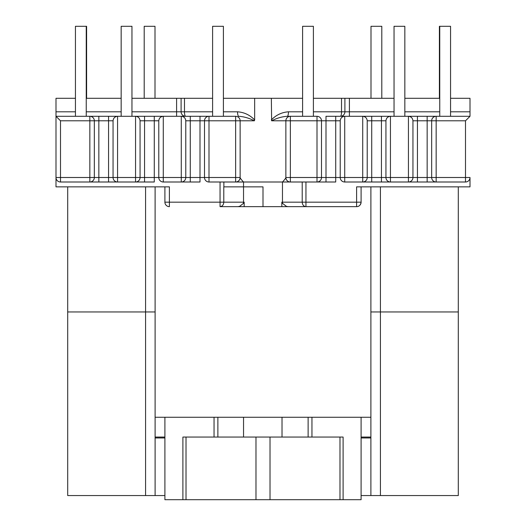 <?xml version="1.0" encoding="UTF-8"?>
<svg xmlns="http://www.w3.org/2000/svg" width="526" height="526" viewBox="0 0 526 526"><rect width="100%" height="100%" fill="white"/><g stroke="black" fill="none" stroke-linecap="round" stroke-linejoin="round"><path stroke-width="0.79" d="M86.238 116.299L86.238 26.3L86.599 26.3L86.599 98.303M144.203 98.303L144.203 26.3L154.999 26.3L154.999 98.303M86.238 26.3L75.442 26.3L75.442 116.299M121.158 116.299L121.158 26.3L131.96 26.3L131.96 116.299M212.603 116.299L212.603 26.3L223.399 26.3L223.399 116.299M439.762 116.299L439.762 26.3L439.401 26.3L439.401 98.303M371.001 98.303L371.001 26.3L381.797 26.3L381.797 98.303M439.762 26.3L450.558 26.3L450.558 116.299M394.04 116.299L394.04 26.3L404.842 26.3L404.842 116.299M302.601 116.299L302.601 26.3L313.397 26.3L313.397 116.299M361.099 437.961L370.889 437.961L370.889 437.06L361.099 437.06M311.951 437.06L343.103 437.06L343.103 499.7L361.099 499.7L361.099 417.263L370.889 417.263L311.951 417.263L311.951 437.06L308.124 437.06L308.124 417.263L311.951 417.263M223.872 182.003L223.872 186.861L243.538 186.861L243.531 202.162L244.169 202.162L243.374 203.444L239.554 206.376L237.923 206.659M302.213 182.003L302.213 202.162C302.417 204.89 303.66 206.389 305.961 206.659L356.602 206.659A4.497 4.497 0 0 0 361.099 202.162L361.099 186.861L361.099 202.162C360.612 205.114 359.107 206.613 356.602 206.659L220.046 206.659C222.34 206.389 223.583 204.89 223.787 202.162L243.531 202.162A4.497 3.833 90 0 1 243.374 203.444M140.047 120.428A4.497 4.497 0 0 1 140.061 120.802L140.061 177.499L140.061 120.802L144.558 120.802L144.558 177.499L154.282 177.499L154.282 120.802L144.558 120.802L144.558 116.299L108.56 116.299L108.56 120.802L98.842 120.802L98.842 177.499L108.56 177.499L108.56 120.802L113.057 120.802A4.497 4.497 0 0 1 113.077 120.428A4.497 4.497 0 0 0 113.057 120.802L113.057 177.499A4.497 4.497 0 0 0 117.561 182.003L108.56 182.003L117.561 182.003A4.497 4.497 0 0 1 113.057 177.499L108.56 177.499L108.56 182.003L60.503 182.003A4.497 4.497 0 0 1 55.999 177.499L55.999 116.299L89.841 116.299A4.497 4.497 0 0 1 94.338 120.802L94.338 177.499A4.497 4.497 0 0 1 89.841 182.003L98.842 182.003L98.842 177.499L94.338 177.499A4.497 4.497 0 0 1 89.841 182.003L89.841 120.802L60.503 120.802L60.503 177.499L94.338 177.499A4.497 4.497 0 0 1 89.841 182.003M223.399 111.801L237.548 111.801C244.228 112.301 249.935 115.01 254.656 119.941L254.36 120.802L240.139 120.802L240.139 177.518C240.231 178.255 241.362 179.747 243.538 182.003L209 182.003A4.497 4.497 0 0 1 204.502 177.499L204.502 120.802A4.497 4.497 0 0 1 209 116.299L135.557 116.299A4.497 4.497 0 0 1 135.932 116.318M209 182.003A4.497 4.497 0 0 1 204.502 177.499L235.641 177.499L235.641 120.802L209 120.802L209 182.003A4.497 4.497 0 0 1 204.502 177.499L199.998 177.499L199.998 182.003L181.279 182.003L190.28 182.003L190.28 177.499L199.998 177.499L199.998 120.802L190.28 120.802L190.28 177.499L181.279 177.499L181.279 116.299A4.497 4.497 0 0 1 181.654 116.318M190.28 116.299L190.28 120.802L185.783 120.802L185.783 177.499A4.497 4.497 0 0 1 181.279 182.003L163.277 182.003A4.497 4.497 0 0 1 158.78 177.499L158.78 120.802L158.78 177.499L154.282 177.499L154.282 182.003L135.557 182.003L144.558 182.003L144.558 177.499L135.557 177.499L135.557 116.299C138.272 116.588 139.771 118.087 140.061 120.802M135.557 182.003L117.561 182.003L117.561 177.499L135.557 177.499L135.557 182.003A4.497 4.497 0 0 0 140.061 177.499A4.497 4.497 0 0 1 135.557 182.003A4.497 4.497 0 0 0 140.061 177.499M236.01 182.003A4.497 4.497 -0 0 0 240.139 177.518L240.139 177.499A4.497 4.497 0 0 1 235.641 182.003A4.497 4.497 0 0 0 240.139 177.499L240.139 120.802A4.497 4.497 0 0 0 235.641 116.299L199.998 116.299L199.998 120.802L204.502 120.802A4.497 4.497 0 0 1 209 116.299L209 120.802L204.502 120.802A4.497 4.497 0 0 1 209 116.299M113.057 120.802C113.346 118.087 114.846 116.588 117.561 116.299A4.497 4.497 0 0 0 117.186 116.318A4.497 4.497 0 0 1 117.561 116.299L89.841 116.299L89.841 120.802L98.842 120.802L98.842 116.299L89.841 116.299M163.277 116.299A4.497 4.497 0 0 0 162.909 116.318A4.497 4.497 0 0 1 163.277 116.299L154.282 116.299L154.282 120.802L158.78 120.802C159.069 118.087 160.568 116.588 163.277 116.299L163.277 177.499L181.279 177.499L181.279 182.003A4.497 4.497 0 0 0 185.783 177.499M55.999 177.499A4.497 4.497 0 0 0 60.503 182.003L60.503 177.499L55.999 177.499L55.999 186.861L55.999 98.303L75.442 98.303M86.238 98.303L121.158 98.303M131.96 98.303L212.603 98.303M223.399 98.303L302.601 98.303M313.397 111.801L341.525 111.801L341.525 98.303L313.397 98.303M341.525 98.303L349.402 98.303L349.402 111.801L394.04 111.801M450.558 111.801L470.001 111.801L470.001 98.303L450.558 98.303M439.762 98.303L404.842 98.303M394.04 98.303L349.402 98.303M254.656 119.941L254.656 98.303M271.344 119.941C276.065 115.01 281.772 112.301 288.452 111.801A4.497 1.124 90 0 1 287.327 116.299L290.359 116.299L287.327 116.299C282.14 116.608 276.906 118.107 271.64 120.802L271.344 98.303M223.872 186.861L243.531 186.861L243.538 182.003L290.359 182.003L290.359 177.499L317 177.499L317 120.802L290.359 120.802L290.359 177.499L285.861 177.518L285.861 120.802L271.64 120.802M285.861 120.802L290.359 120.802L290.359 116.299A4.497 4.497 0 0 0 285.861 120.802A4.497 4.497 0 0 1 290.359 116.299L317 116.299A4.497 4.497 0 0 1 321.498 120.802L321.498 177.499A4.497 4.497 0 0 1 317 182.003L282.469 182.003C284.638 179.747 285.769 178.255 285.861 177.518A4.497 4.497 -0 0 0 289.99 182.003M55.999 186.861L169.398 186.861L169.398 202.162L220.046 202.162L220.046 182.003M243.538 186.861L263 186.861L263 206.659M288.077 206.659L286.446 206.376L282.626 203.444L281.831 202.162L356.602 202.162L356.602 186.861L470.001 186.861L470.001 177.499L465.497 177.499L465.497 120.802L436.159 120.802L436.159 177.499L465.497 177.499L465.497 182.003L436.159 182.003A4.497 4.497 0 0 1 431.662 177.499L431.662 120.802L431.662 177.499L427.158 177.499L427.158 120.802L417.44 120.802L417.44 177.499L427.158 177.499L427.158 182.003L436.159 182.003L436.159 177.499L431.662 177.499M317 116.299A4.497 4.497 0 0 1 321.498 120.802L317 120.802L317 116.299A4.497 4.497 0 0 1 321.498 120.802L326.002 120.802L326.002 116.299L335.719 116.299L335.719 120.802L326.002 120.802L326.002 177.499L335.719 177.499L335.719 120.802L340.217 120.802L340.217 177.499A4.497 4.497 0 0 0 344.721 182.003L436.159 182.003M470.001 111.801L470.001 116.299L436.159 116.299A4.497 4.497 0 0 0 431.662 120.802L436.159 120.802L436.159 116.299L335.719 116.299M436.159 116.299L427.158 116.299L427.158 120.802L431.662 120.802A4.497 4.497 0 0 1 436.159 116.299M412.943 120.802A4.497 4.497 0 0 0 412.923 120.428A4.497 4.497 0 0 1 412.943 120.802L417.44 120.802L417.44 116.299L408.439 116.299C411.154 116.588 412.654 118.087 412.943 120.802L412.943 177.499A4.497 4.497 0 0 1 408.439 182.003L417.44 182.003L417.44 177.499L412.943 177.499A4.497 4.497 0 0 1 408.439 182.003L408.439 116.299A4.497 4.497 0 0 1 408.814 116.318A4.497 4.497 0 0 0 408.439 116.299M390.068 116.318A4.497 4.497 0 0 1 390.443 116.299L381.442 116.299L381.442 120.802L371.718 120.802L371.718 177.499L381.442 177.499L381.442 120.802L385.939 120.802L385.939 177.499L385.939 120.802A4.497 4.497 0 0 1 385.952 120.428M367.22 120.802A4.497 4.497 0 0 0 367.207 120.428A4.497 4.497 0 0 1 367.22 120.802L371.718 120.802L371.718 116.299L362.723 116.299C365.432 116.588 366.931 118.087 367.22 120.802L367.22 177.499A4.497 4.497 0 0 1 362.723 182.003L371.718 182.003L371.718 177.499L367.22 177.499A4.497 4.497 0 0 1 362.723 182.003L362.723 116.299A4.497 4.497 0 0 1 363.091 116.318A4.497 4.497 0 0 0 362.723 116.299M344.346 116.318A4.497 4.497 0 0 1 344.721 116.299L340.401 116.299A4.497 4.497 0 0 0 344.905 111.801L344.905 98.303L344.905 111.801L349.402 111.801L349.402 116.299M470.001 177.499A4.497 4.497 0 0 1 465.497 182.003A4.497 4.497 0 0 0 470.001 177.499L470.001 186.861M317 182.003A4.497 4.497 0 0 0 321.498 177.499L317 177.499L317 182.003L326.002 182.003L326.002 177.499L321.498 177.499A4.497 4.497 0 0 1 317 182.003L335.719 182.003L335.719 177.499L340.217 177.499A4.497 4.497 0 0 0 344.721 182.003A4.497 4.497 0 0 1 340.217 177.499L367.22 177.499A4.497 4.497 0 0 1 362.723 182.003M164.901 437.06L155.111 437.06M343.103 499.7L164.901 499.7L164.901 417.263L155.111 417.263L217.876 417.263L217.876 437.06L308.124 437.06M217.876 437.06L182.897 437.06L182.897 499.7M282.021 417.263L282.021 437.06M381.442 182.003L390.443 182.003A4.497 4.497 0 0 1 385.939 177.499A4.497 4.497 0 0 0 390.443 182.003A4.497 4.497 0 0 1 385.939 177.499L381.442 177.499L381.442 182.003M223.787 186.861L223.787 202.162L220.046 202.162L220.046 206.659M285.861 177.499A4.497 4.497 0 0 0 290.359 182.003A4.497 4.497 0 0 1 285.861 177.499M340.237 120.428A4.497 4.497 0 0 0 340.217 120.802C340.506 118.087 342.005 116.588 344.721 116.299L344.721 182.003M408.439 182.003A4.497 4.497 0 0 0 412.943 177.499L390.443 177.499L390.443 116.299C387.728 116.588 386.229 118.087 385.939 120.802M470.001 116.299L465.497 120.802M164.901 202.162L169.398 202.162L169.398 206.659A4.497 4.497 0 0 1 164.901 202.162L164.901 186.861M181.095 98.303L181.095 111.801A4.497 4.497 0 0 0 185.599 116.299A4.497 1.124 -90 0 1 184.475 111.801L212.603 111.801M254.36 120.802C249.094 118.1 243.867 116.601 238.672 116.299A4.497 1.124 -90 0 1 237.548 111.801M181.279 116.299C183.995 116.588 185.494 118.087 185.783 120.802A4.497 4.497 0 0 0 185.763 120.428M158.78 120.802A4.497 4.497 0 0 1 158.793 120.428A4.497 4.497 0 0 0 158.78 120.802M55.999 116.299L60.503 120.802M308.124 417.263L217.876 417.263M380.43 186.861L380.43 311.957L458.297 311.957L370.889 311.957L380.43 311.957L380.43 495.558L458.297 495.558L458.297 186.861M155.111 437.961L164.901 437.961M67.703 186.861L67.703 311.957L155.111 311.957L67.703 311.957L67.703 495.558L145.571 495.558L145.571 186.861M380.43 495.558L361.099 495.558M145.571 495.558L164.901 495.558M117.561 116.299L117.561 177.499L113.057 177.499M244.169 202.162L244.169 206.659M305.954 182.003L305.954 206.659M214.049 437.06L214.049 417.263M270.022 437.06L270.022 499.7M339.98 499.7L339.98 437.06M255.978 499.7L255.978 437.06M186.02 437.06L186.02 499.7M243.545 417.263L243.545 437.06M288.452 111.801L302.601 111.801M404.842 111.801L439.762 111.801M340.401 116.299A4.497 1.124 90 0 0 341.525 111.801L344.905 111.801M390.443 182.003L390.443 177.499L385.939 177.499M282.469 182.003L282.469 202.162A4.497 3.833 90 0 0 282.626 203.444M281.831 206.659L281.831 202.162M55.999 111.801L75.442 111.801M86.238 111.801L121.158 111.801M131.96 111.801L176.598 111.801L176.598 98.303M184.475 98.303L184.475 111.801L176.598 111.801L176.598 116.299M240.139 120.802A4.497 4.497 0 0 0 235.641 116.299L235.641 120.802L240.139 120.802M240.139 177.499L235.641 177.499L235.641 182.003M163.277 182.003L163.277 177.499L158.78 177.499M356.602 206.659L356.602 202.162L361.099 202.162M370.889 495.558L370.889 186.861M155.111 495.558L155.111 186.861"/></g></svg>
